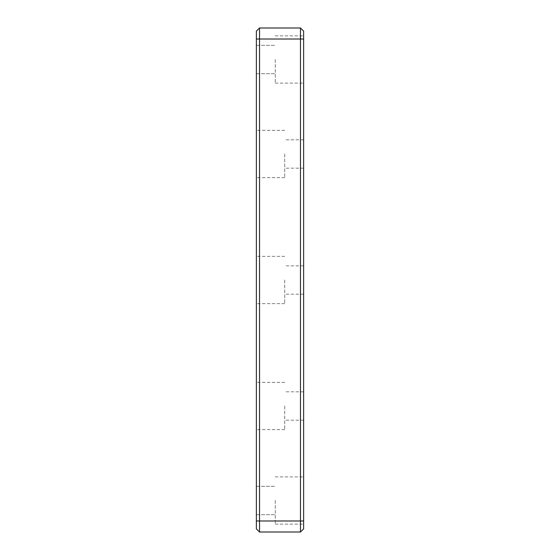 <?xml version="1.0" encoding="UTF-8"?>
<svg xmlns="http://www.w3.org/2000/svg" width="560" height="560" viewBox="0 0 560 560"><rect width="100%" height="100%" fill="white"/><g stroke="black" fill="none" stroke-linecap="round" stroke-linejoin="round"><path stroke-width="0.42" stroke-dasharray="2.8 2.1" d="M275.275 500.5L275.275 524.125L275.275 500.5M303.625 500.5L303.625 476.875L303.625 500.5M256.375 500.5L256.375 486.325L256.375 500.5M284.725 280L284.725 303.625L284.725 280M256.375 280L256.375 256.375L256.375 280M303.625 280L303.625 265.825L303.625 280M284.725 406L284.725 429.625L284.725 406M256.375 406L256.375 382.375L256.375 406M303.625 406L303.625 391.825L303.625 406M256.375 528.85L256.375 31.15M259.525 28L259.525 532L300.475 532L300.475 28L259.525 28M256.375 59.5L256.375 45.325L256.375 59.5M256.375 154L256.375 130.375L256.375 154M303.625 528.85L303.625 31.15L300.475 28M303.625 59.5L303.625 35.875L303.625 59.5M303.625 154L303.625 139.825L303.625 154M284.725 154L284.725 177.625L284.725 154M275.275 59.5L275.275 83.125L275.275 59.5M303.625 39.025L256.375 39.025M303.625 520.975L256.375 520.975M275.275 524.125L303.625 524.125L275.275 524.125M275.275 476.875L303.625 476.875L275.275 476.875M256.375 514.675L275.275 514.675L256.375 514.675M256.375 486.325L275.275 486.325L256.375 486.325M284.725 256.375L256.375 256.375M284.725 303.625L256.375 303.625M303.625 265.825L284.725 265.825M303.625 294.175L284.725 294.175M284.725 382.375L256.375 382.375M284.725 429.625L256.375 429.625M303.625 391.825L284.725 391.825M303.625 420.175L284.725 420.175M284.725 130.375L256.375 130.375M284.725 177.625L256.375 177.625M303.625 139.825L284.725 139.825M303.625 168.175L284.725 168.175M275.275 83.125L303.625 83.125L275.275 83.125M275.275 35.875L303.625 35.875L275.275 35.875M256.375 73.675L275.275 73.675L256.375 73.675M256.375 45.325L275.275 45.325L256.375 45.325"/><path stroke-width="0.84" d="M259.525 28L256.375 31.15L259.525 28L259.525 39.025L300.475 39.025L300.475 532L303.625 528.85L303.625 31.15L300.475 28L259.525 28M256.375 31.15L256.375 528.85L259.525 532L256.375 528.85M303.625 528.85L300.475 532L259.525 532L259.525 39.025L256.375 39.025M300.475 28L300.475 39.025L303.625 39.025M256.375 520.975L303.625 520.975"/></g></svg>
